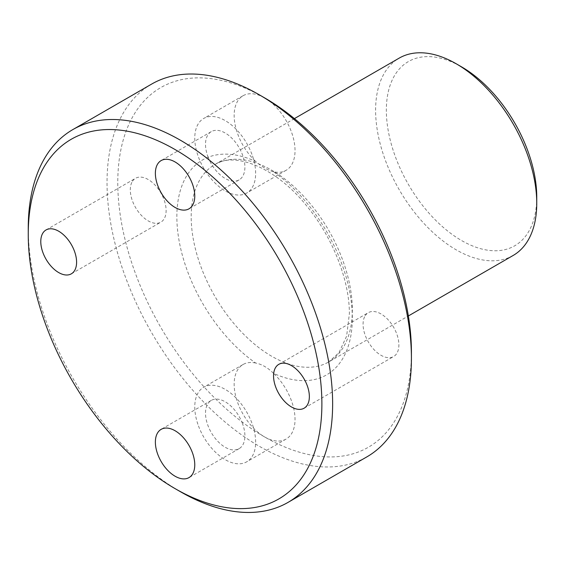 <?xml version="1.0" encoding="UTF-8"?>
<svg xmlns="http://www.w3.org/2000/svg" width="565" height="565" viewBox="0 0 565 565"><rect width="100%" height="100%" fill="white"/><g stroke="black" fill="none" stroke-linecap="round" stroke-linejoin="round"><path stroke-width="0.42" stroke-dasharray="2.83 2.12" d="M251.919 154.323A43.046 24.853 -120 0 0 203.683 118.473A43.046 24.853 -120 0 0 198.492 157.183A43.046 24.853 -120 0 0 246.728 193.032A43.046 24.853 -120 0 0 251.919 154.323M207.92 156.675A27.855 16.081 -120 0 0 239.129 179.875A27.855 16.081 -120 0 0 242.491 154.831A27.855 16.081 -120 0 0 211.275 131.631A27.855 16.081 -120 0 0 207.92 156.675M28.25 228.119A215.23 124.265 -120 0 0 180.44 491.72M151.611 84.1A215.23 124.265 -120 0 0 107.032 182.629A215.23 124.265 -120 0 0 200.985 399.236A215.23 124.265 -120 0 0 366.84 456.894M273.517 171.767C267.824 170.242 261.885 166.809 255.677 161.463A124.074 71.635 -120 0 0 176.859 216.748A124.074 71.635 -120 0 0 255.677 363.034C261.877 364.256 267.824 367.688 273.517 373.331A124.074 71.635 -120 0 0 352.327 318.053A124.074 71.635 -120 0 0 273.517 171.767A43.046 24.853 -120 0 0 286.116 170.291A43.046 24.853 -120 0 0 291.307 131.581A43.046 24.853 -120 0 0 264.597 97.865A207.638 119.879 -120 0 0 117.774 182.629A207.638 119.879 -120 0 0 264.547 436.907L264.646 436.957A207.638 119.879 -120 0 0 411.419 352.165M513.147 255.472A113.946 65.787 60 0 1 425.346 224.941A113.946 65.787 60 0 1 375.605 110.274A113.946 65.787 60 0 1 399.208 58.11M536.75 197.107A106.347 61.401 60 0 1 461.548 240.521A106.347 61.401 60 0 1 386.347 110.274A106.347 61.401 60 0 1 461.548 66.854M132.5 181.224A25.319 14.619 60 0 1 135.551 178.279A25.319 14.619 60 0 1 158.942 189.854A25.319 14.619 60 0 1 163.928 219.192A25.319 14.619 60 0 1 160.877 222.137A25.319 14.619 60 0 1 137.479 210.561A25.319 14.619 60 0 1 132.5 181.224M365.265 315.609A25.319 14.619 60 0 1 368.316 312.664A25.319 14.619 60 0 1 391.707 324.239A25.319 14.619 60 0 1 396.694 353.577A25.319 14.619 60 0 1 393.636 356.522A25.319 14.619 60 0 1 370.245 344.947A25.319 14.619 60 0 1 365.265 315.609M264.597 97.865A43.046 24.853 -120 0 0 243.07 95.732A43.046 24.853 -120 0 0 237.886 134.442A43.046 24.853 -120 0 0 255.677 161.463M255.677 363.034A43.046 24.853 -120 0 0 243.07 364.503A43.046 24.853 -120 0 0 237.886 403.212A43.046 24.853 -120 0 0 264.547 436.907M264.646 436.957A43.046 24.853 -120 0 0 286.116 439.061A43.046 24.853 -120 0 0 291.307 400.359A43.046 24.853 -120 0 0 273.517 373.331M198.492 425.954A43.046 24.853 -120 0 0 246.728 461.81A43.046 24.853 -120 0 0 251.919 423.1A43.046 24.853 -120 0 0 203.683 387.251A43.046 24.853 -120 0 0 198.492 425.954M242.491 423.602A27.855 16.081 -120 0 0 211.275 400.408A27.855 16.081 -120 0 0 207.92 425.452A27.855 16.081 -120 0 0 239.129 448.652A27.855 16.081 -120 0 0 242.491 423.602M294.414 118.608L214.785 164.584C234.072 151.441 275.854 166.887 307.063 206.38C332.856 237.632 349.707 281.024 349.361 313.914L346.613 336.175L339.007 352.581L328.731 361.946A113.946 65.787 60 0 0 352.327 309.782A113.946 65.787 -120 0 0 302.593 195.109A113.946 65.787 -120 0 0 214.785 164.584A113.946 65.787 -120 0 0 191.182 216.748A113.946 65.787 60 0 0 240.923 331.415A113.946 65.787 60 0 0 328.731 361.946L408.354 315.969M211.275 131.631L161.145 160.573M239.129 179.875L189 208.817M46.026 229.962L135.551 178.279M71.352 273.82L160.877 222.137M278.792 364.347L368.316 312.664M304.111 408.205L393.636 356.522M243.07 95.732L203.683 118.473M286.116 170.291L246.728 193.032M243.07 364.503L203.683 387.251M286.116 439.061L246.728 461.81M239.129 448.652L189 477.595M211.275 400.408L161.145 429.351"/><path stroke-width="0.85" d="M192.354 183.773A27.855 16.081 -120 0 0 161.145 160.573A27.855 16.081 -120 0 0 157.783 185.624A27.855 16.081 -120 0 0 189 208.817A27.855 16.081 -120 0 0 192.354 183.773M175.065 488.619L180.44 491.72A215.23 124.265 -120 0 0 288.058 502.377A215.23 124.265 -120 0 0 332.637 403.848A215.23 124.265 -120 0 0 238.684 187.248A215.23 124.265 -120 0 0 72.829 129.59A215.23 124.265 -120 0 0 28.25 228.119L28.25 234.32A207.638 119.879 -120 0 0 175.065 488.619A207.638 119.879 -120 0 0 321.888 403.848A207.638 119.879 -120 0 0 175.072 149.548A207.638 119.879 -120 0 0 28.25 234.32M288.058 502.377L366.84 456.894A215.23 124.265 -120 0 0 411.419 358.365A215.23 124.265 -120 0 0 259.229 94.765A215.23 124.265 -120 0 0 151.611 84.1L72.829 129.59M259.229 94.765L264.597 97.865A207.638 119.879 -120 0 1 411.419 352.165L411.419 358.365M294.414 118.608L399.208 58.11A113.946 65.787 60 0 1 456.181 63.753A113.946 65.787 60 0 1 536.75 203.308A113.946 65.787 60 0 1 513.147 255.472L408.354 315.969M456.181 63.753L461.548 66.854A106.347 61.401 60 0 1 536.75 197.107L536.75 203.308M42.975 232.907A25.319 14.619 60 0 1 46.026 229.962A25.319 14.619 60 0 1 69.417 241.538A25.319 14.619 60 0 1 74.403 270.875A25.319 14.619 60 0 1 71.352 273.82A25.319 14.619 60 0 1 47.954 262.245A25.319 14.619 60 0 1 42.975 232.907M275.741 367.292A25.319 14.619 60 0 1 278.792 364.347A25.319 14.619 60 0 1 302.183 375.923A25.319 14.619 60 0 1 307.162 405.26A25.319 14.619 60 0 1 304.111 408.205A25.319 14.619 60 0 1 280.72 396.63A25.319 14.619 60 0 1 275.741 367.292M192.354 452.544A27.855 16.081 -120 0 0 161.145 429.351A27.855 16.081 -120 0 0 157.783 454.394A27.855 16.081 -120 0 0 189 477.595A27.855 16.081 -120 0 0 192.354 452.544"/></g></svg>
